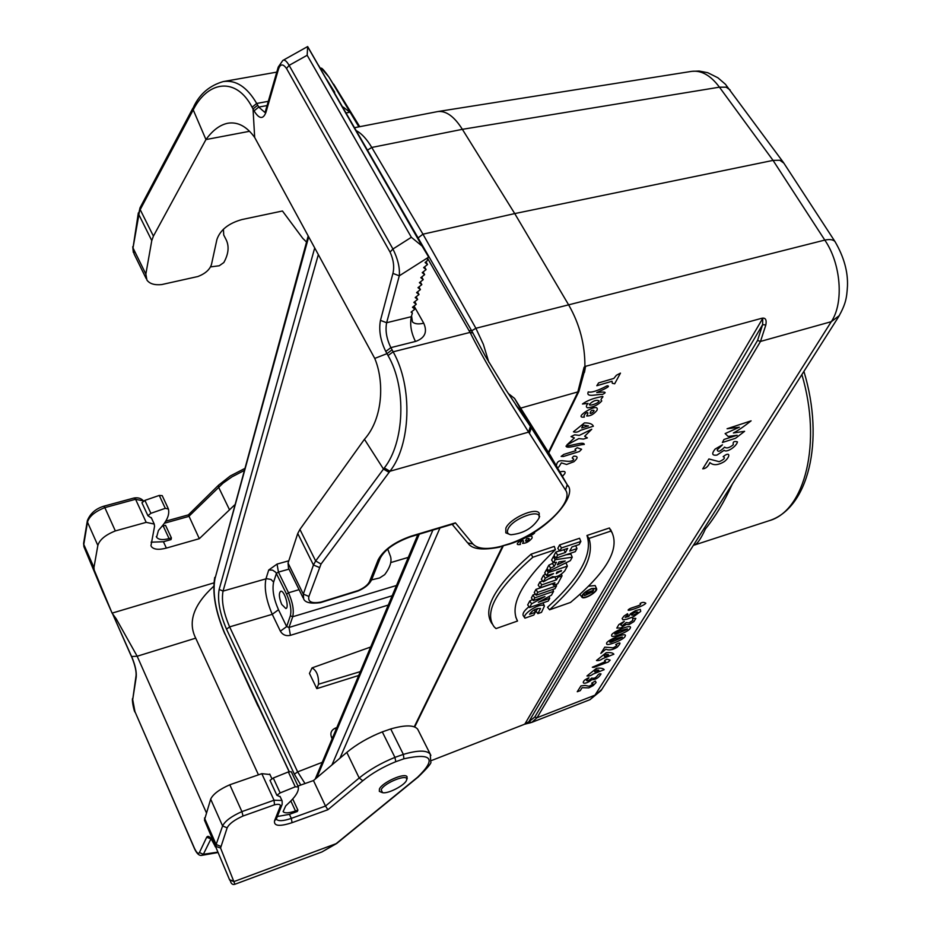 <?xml version="1.0" encoding="UTF-8"?>
<svg xmlns="http://www.w3.org/2000/svg" width="931" height="931" viewBox="0 0 931 931"><rect width="100%" height="100%" fill="white"/><g stroke="black" fill="none" stroke-linecap="round" stroke-linejoin="round"><path stroke-width="1.4" d="M281.732 604.428C279.009 597.702 278.648 593.315 280.638 591.29C284.246 589.719 289.716 607.85 285.852 608.56L281.732 604.428M360.332 671.612L318.53 684.215C318.798 675.941 316.645 670.495 312.048 667.888L309.453 673.416L316.819 688.637L358.714 675.475M548.417 452.338L577.709 392.416L584.074 367.268L584.912 366.5L761.639 318.321C765.422 317.424 766.83 319.647 765.829 324.977L760.499 341.433L537.024 717.731L531.752 722.375M585.587 366.232L584.459 372.388M589.835 699.728L531.706 722.398L528.808 721.804L523.722 724.586L431.134 760.674M524.921 723.946L762.745 318.367L761.639 318.321M537.85 613.634L540.527 608.49C536.047 608.246 532.392 610.177 529.564 614.297L535.302 612.284L533.812 615.042L524.956 618.149C521.255 614.379 541.027 601.752 544.437 606.034L541.481 612.354L537.85 613.634L535.895 611.073L537.909 608.42M524.956 618.149L523.175 615.519C522.419 613.389 524.362 610.457 529.006 606.733M542.982 602.857L544.426 606.023M555.411 549.674L532.858 557.227C496.595 589.044 483.666 612.226 494.082 626.761L496.002 628.588L517.52 621.035L516.193 617.975L517.473 620.965C509.269 605.394 521.907 581.631 555.411 549.674L554.294 546.404L531.147 554.131C495.024 585.82 481.99 609.037 492.034 623.77M516.193 617.975L515.809 617.3M596.48 588.473L591.65 588.508C584.831 591.581 581.607 594.502 581.968 597.271C584.086 600.123 598.773 591.232 596.48 588.473L595.165 585.541L588.578 586.204M579.966 594.374L581.817 597.05M554.736 556.47L553.363 556.68L551.583 560.02L553.538 562.743L556.435 562.312L554.248 566.374L552.42 563.441L548.825 565.198L547.067 568.504L549.069 571.099L570.354 560.66L572.251 557.204L570.924 554.096L565.804 554.853M553.107 562.138L552.42 563.441M565.466 552.479L557.622 555.12L555.993 558.158L575.288 551.652L576.952 548.603L569.749 551.036L571.971 546.939L579.187 544.519L580.863 541.446L579.548 538.269L559.612 544.938L557.797 548.347L559.81 551.036L567.677 548.382L565.466 552.479L563.767 549.697M559.647 550.815L555.795 552.106L553.992 555.481L555.993 558.158M567.363 566.129L548.243 572.646L546.66 575.602L553.596 573.566L545.287 578.186L543.355 581.794L552.677 576.615C556.505 577.406 560.543 575.498 564.768 570.866L567.363 566.129L566.071 562.999L564.465 563.546M547.649 569.26L546.439 569.667L544.693 572.949L546.66 575.602M545.554 574.113L543.46 575.277L541.353 579.245L543.355 581.794M542.715 580.979L539.91 581.933L538.199 585.157L540.143 587.798L554.888 582.725L553.514 585.238L552.304 583.609M554.108 577.08L548.208 579.094M552.397 583.725L535.953 589.381L534.254 592.558L536.186 595.188L555.027 588.683L556.587 585.82L537.711 592.325L535.953 589.381M535.395 594.118L532.986 594.956L531.38 597.97L533.3 600.588L544.984 596.538L531.566 603.835L529.786 600.961L527.679 604.917L529.588 607.524L548.266 601.019L549.732 598.342L548.999 596.527M532.497 599.494L529.786 600.961M549.581 609.793C581.77 580.479 594.909 556.691 588.986 538.421L610.864 531.077L612.063 532.683C619.65 549.755 605.79 573.007 570.494 602.45L549.581 609.793L547.521 607.28C579.932 577.825 593.07 553.898 586.961 535.488L609.409 527.982L612.319 533.091M592.942 588.997L593.443 588.38M355.002 127.605L437.803 111.557C446.1 110.591 454.281 116.515 462.37 129.328L514.738 213.583L773.056 160.4L779.864 160.26L783.844 163.111M730.148 89.981L726.192 87.177L719.442 87.177C710.714 75.446 701.462 70.174 691.686 71.361L437.849 111.545M356.945 130.992C362.054 133.971 366.989 139.452 371.76 147.447L422.965 234.181L514.738 213.583L568.69 304.961C579.617 324.035 585.029 344.551 584.912 366.5M839.401 315.528L831.278 321.684C844.033 303.064 841.077 263.648 824.796 240.082L773.056 160.4L719.442 87.177L462.37 129.328L371.76 147.447L367.826 149.938M589.882 699.716L601.798 689.44M530.495 722.782L524.653 724.132M692.443 546.8L715.916 509.862M835.514 242.374L835.002 241.583C843.858 256.77 848.013 271.573 847.478 285.98C846.721 297.92 845.965 303.564 838.633 316.726L715.962 509.781M374.274 735.304L366.244 739.354M783.122 162.064L725.447 84.279L717.906 77.785L707.793 72.723L699.158 71.047L691.931 71.326M783.285 162.262L835.002 241.583C833.198 239.57 829.8 239.069 824.796 240.082L475.892 328.282L483.352 344.342L488.856 362.31M732.36 483.98C724.202 501.984 715.229 516.949 705.454 528.889C700.903 538.828 697.179 544.216 694.305 545.066M580.863 541.446L561.451 547.963L559.612 544.938M561.451 547.963L559.81 551.036M557.622 555.12L555.795 552.106M576.952 548.603L575.742 545.682M565.233 560.986L558.949 561.928L557.39 564.838L565.233 560.986M572.251 557.204L555.144 559.74L553.538 562.743M555.144 559.74L553.363 556.68M554.248 566.374L550.652 568.143L548.825 565.198M550.652 568.143L549.069 571.099M556.854 572.123L561.521 570.528L556.296 573.624L556.854 572.123M548.243 572.646L546.439 569.667M545.287 578.186L543.46 575.277M553.514 585.238L557.692 583.807L562.045 575.835L557.855 577.278L557.308 576.37M562.045 575.835L561.381 574.194M557.855 577.278L556.47 579.815L554.783 577.034M556.47 579.815L541.691 584.889L539.91 581.933M541.691 584.889L540.143 587.798M556.587 585.82L556.005 584.389M537.711 592.325L536.186 595.188M549.732 598.342L538.374 602.299L551.466 595.177L553.549 591.371L534.743 597.888L532.986 594.956M553.549 591.371L552.77 589.463M534.743 597.888L533.3 600.588M531.566 603.835L529.588 607.524M588.986 538.421L586.961 535.488M610.864 531.077L609.409 527.982M591.429 588.904C585.459 591.546 582.48 594.164 582.515 596.748C584.074 599.797 598.412 591.115 595.735 588.741L591.429 588.904M532.858 557.227L531.147 554.131M535.302 612.284L534.301 609.758M592.64 590.952L589.905 591.907L589.148 593.419L592.64 590.952M586.111 592.931L593.501 590.347L592.593 591.907L584.575 595.607L589.265 592.128L585.89 593.315L585.599 592.093M593.501 590.347L592.744 588.52M584.575 595.607L583.4 594.129M584.819 595.177L583.853 593.641M585.89 593.315L585.215 592.395M584.808 369.979L584.074 367.268M762.745 318.367L762.617 324.64L765.829 324.977M388.274 605.045L290.425 635.338C285.992 636.28 282.64 634.884 280.371 631.171L272.259 614.32C266.173 600.192 264.067 588.345 265.952 578.814L268.722 570.016L277.066 564.081L288.796 560.799M318.344 254.629L223.044 591.092C221.287 600.681 223.487 612.61 229.631 626.877L297.652 771.88L305.007 783.553M288.982 569.132L278.427 572.1L288.517 592.779C292.741 602.404 294.138 610.399 292.706 616.741L288.994 627.482L392.184 595.735M277.066 564.081L278.427 572.1L276.437 573.345L273.621 582.108C272.05 589.544 273.679 598.749 278.497 609.747L286.655 626.598L288.994 627.482L290.425 635.338M336.056 729.438L335.3 728.135L336.847 727.565M318.53 684.215L316.819 688.637M308.685 236.858L214.945 578.838C212.384 593.524 215.713 611.83 224.941 633.755L289.11 771.671M471.691 330.796L475.892 328.282L422.965 234.181L418.263 237.766M508.058 529.017C512.76 517.997 542.598 507.721 538.909 518.323C532.881 528.017 523.571 533.498 510.991 534.743C507.593 534.185 506.615 532.276 508.058 529.017M510.165 534.592L505.801 532.846L505.87 528.121C509.885 518.416 535.686 506.883 539.224 513.179L539.084 517.869M381.175 789.756C384.131 782.599 409.233 772.998 406.568 780.003C405.637 784.88 388.018 794.166 382.548 792.653L381.175 789.756M382.047 792.514L379.336 791.362L379.417 789.046C382.047 782.424 404.985 772.253 407.056 776.757L406.94 779.072M213.676 586.309C193.59 604.754 187.596 622.036 195.708 638.154L258.457 774.836M327.898 809.726L362.787 780.76C372.039 773.242 383.048 766.888 395.791 761.686L403.914 758.8C432.077 752.597 436.662 758.718 417.647 777.164L336.068 843.719L321.963 851.935L234.915 884.252L220.566 848.013L227.152 827.845C229.131 823.83 234.414 819.885 243.014 816.01L274.517 804.815C278.881 803.802 280.778 804.337 280.231 806.432L274.575 820.665C273.563 826.111 279.393 826.786 292.078 822.678L327.898 809.726L325.501 806.048L291.31 818.372L289.436 814.334L297.315 811.495L297.897 810.098L295.476 810.971C288.889 813.217 284.77 813.438 283.105 811.634L285.712 805.909L290.111 801.672C296.209 795.726 298.944 790.815 298.316 786.916L295.267 786.8L280.161 792.921L276.879 795.295L280.219 796.761M276.879 795.295L270.002 780.387L273.272 778.002L288.331 771.939L291.275 771.694L298.188 786.509L291.275 771.694M274.517 804.815L274.028 800.229L261.809 773.673L269.943 774.511M289.436 814.334L277.345 816.51M403.914 758.8L403.356 754.389L390.717 728.961L382.304 731.882L394.93 757.38C381.128 762.978 369.211 769.844 359.191 778.002L325.501 806.048L313.468 780.562L346.809 752.388C356.724 744.206 368.56 737.364 382.304 731.882M297.978 786.032L313.468 780.562M261.809 773.673L229.806 784.775L241.909 811.611C231.435 816.278 224.988 821.061 222.59 825.96L210.674 799.147C213.001 794.166 219.379 789.372 229.806 784.775M233.809 881.203L229.55 879.76L204.448 820.095L210.674 799.147M390.717 728.961C405.09 724.853 414.074 724.923 417.67 729.171L418.31 730.463M321.963 851.935L336.685 843.486L418.263 776.943C427.795 767.633 431.961 762.629 430.762 761.93L430.25 754.145C426.735 750.049 417.775 750.142 403.356 754.389L394.93 757.38L395.791 761.686M336.731 843.451L233.972 881.564L229.713 880.109L204.448 820.095M243.014 816.01L241.909 811.611L274.028 800.229L281.942 800.485L280.022 796.342M337.592 842.485L338.221 842.229M217.656 852.598L201.69 855.38L203.354 854.297L199.42 852.563C198.408 854.367 196.79 853.005 194.544 848.478L134.96 711.668L194.521 848.735M206.286 812.53L137.171 656.239L131.574 656.506L132.237 658.333M234.577 504.974L199.315 538.688L166.37 548.091L163.437 541.737L171.025 539.584L171.409 537.932L169.07 538.595C162.716 540.236 158.561 539.782 156.606 537.234L158.41 530.53L162.25 526.003C167.557 519.649 169.605 513.982 168.395 509.013L165.287 508.326L150.88 513.318L147.913 515.716L151.509 518.136M147.913 515.716L141.931 502.763L144.899 500.378L159.271 495.432L162.203 495.629L168.197 508.477L162.203 495.629M146.19 522.349L135.577 499.272L134.227 497.992C138.102 497.352 141.221 498.364 143.572 500.994L135.577 499.272L104.831 507.628L115.339 530.926L146.19 522.349L154.243 524.06L154.558 526.364L150.962 545.706M166.37 548.091C158.689 550.093 153.673 549.558 151.322 546.497M163.437 541.737L151.113 542.191M199.315 538.688L188.376 514.855M115.339 530.926C105.412 534.906 99.582 539.747 97.848 545.45L93.95 567.491L94.182 570.005L112.092 613.122L102.713 591.837M112.558 613.762L132.237 658.008C135.309 665.549 136.636 671.879 136.229 677.012L132.702 699.647L136.019 675.918M104.831 507.628L103.795 506.208C95.777 508.663 90.295 513.458 87.363 520.604L87.491 522.151C89.178 516.391 94.95 511.55 104.831 507.628M195.708 638.154L137.171 656.239L116.247 618.871L112.092 613.122L213.839 582.899M297.897 810.098L292.73 798.973M171.409 537.932L165.532 525.305L162.041 526.259M193.648 106.774L193.206 109.835L205.949 139.569L153.417 236.113L151.776 240.594L145.853 274.075L146.912 280.056C149.6 283.792 154.534 285.293 161.715 284.572L197.907 276.519C205.332 273.633 209.871 269.583 211.5 264.381L216.923 239.453C220.251 229.91 228.607 223.277 241.979 219.541L282.454 211L302.773 238.359L306.532 242.048M411.339 316.691L386.644 322.731C385.143 330.54 386.551 338.826 390.88 347.624L392.079 349.812L386.97 353.64L385.783 351.464L390.88 347.624L415.47 341.444C411.13 332.739 409.745 324.477 411.339 316.691L412.363 313.072L411.607 311.722M358.877 126.849L328.992 77.145C324.756 71.152 322.149 68.138 321.172 68.103L321.148 69.767M343.213 107.077L349.905 112.232L346.541 112.872M257.666 105.145L256.7 103.457C247.029 86.932 235.834 79.647 223.126 81.602L276.775 72.118M223.126 81.602C209.591 85.594 199.816 93.915 193.776 106.553L193.869 108.624L140.197 209.638L153.417 236.113M253.034 108.939L252.092 107.228C236.532 77.11 208.753 80.532 193.869 108.624M333.647 91.552L471.854 331.099M427.748 258.643L468.956 330.505L471.714 330.854L485.272 356.038L505.964 389.949L531.357 427.795L529.39 433.299L565.536 490.043C574.404 502.007 542.401 532.392 510.211 543.483L500.738 546.416C486.901 549.767 477.638 548.964 472.936 543.995L455.41 522.861L410.99 536.186C394.488 542.005 383.549 549.895 378.161 559.834L369.526 581.572C367.861 584.936 364.126 587.915 358.319 590.51L321.044 602.054C311.734 603.742 307.684 601.868 308.906 596.434L321.032 564.046L389.926 471.249C410.583 445.367 413.248 387.191 393.15 351.813L470.074 332.402C490.125 372.54 519.649 417.367 528.587 432.135L529.39 433.299M411.56 315.9L412.456 321.928C414.749 324 418.508 324.419 423.733 323.208C427.632 332.03 424.885 338.116 415.494 341.479M307.637 46.573L307.172 55.266L289.122 65.368C286.573 61.027 284.467 59.386 282.815 60.457L307.661 46.55L428.341 256.502L427.108 260.901L425.083 262.507L427.527 264.52L423.652 267.593L426.084 269.594L422.22 272.655L424.652 274.633L420.8 277.682L423.233 279.649L419.392 282.687L421.824 284.63L417.996 287.667L420.416 289.588L416.599 292.613L419.02 294.522L415.214 297.524L417.635 299.421L413.841 302.412L416.25 304.297L412.468 307.277L414.877 309.139L411.106 312.118L412.363 313.072M428.33 256.479L422.069 246.063L411.362 237.289L392.94 249.008L390.066 252.092L286.515 68.487L289.122 65.368L392.94 249.008C397.886 259.004 400.004 267.942 399.283 275.82L428.062 257.526M282.815 60.457L278.241 67.055L278.404 69.418C280.196 63.797 282.908 63.483 286.515 68.487M264.835 112.383L258.737 107.088L257.689 105.18L253.034 108.962L254.07 110.87C259.167 119.133 263.124 119.633 265.929 112.372L278.404 69.418M249.531 131.294L205.949 139.569C212.745 130.189 220.088 124.742 227.979 123.206C237.882 121.693 246.773 126.441 254.675 137.451L253.034 108.962M254.675 137.451L374.739 358.412L386.982 353.652L388.029 355.549L393.15 351.813L392.114 349.858M303.075 597.807L288.482 568.108L288.051 563.08L297.745 533.498L299.91 529.425L364.44 439.292L383.479 469.061L389.065 472.378M514.564 398.41L550.465 455.608L567.2 484.667L531.229 427.538L514.564 398.41L508.233 393.464M516.274 405.602L531.368 427.818M299.91 529.425L315.667 560.974L384.328 467.921L389.926 471.249L528.587 432.135L530.391 426.317M384.328 467.921C404.24 442.958 406.987 387.936 388.029 355.549M288.051 563.08L303.308 594.106L303.669 599.005C305.24 602.636 310.814 603.858 320.38 602.671L321.044 602.054M453.641 523.85L455.41 522.861M499.935 547.067L500.005 547.056C483.061 550.442 472.506 549.313 468.305 543.657M509.653 544.053L500.738 546.416M392.929 273.4L399.283 275.82L386.644 322.731L380.465 320.38L392.929 273.4C394.488 266.825 393.534 259.726 390.066 252.092M374.739 358.412C384.212 380.709 383.456 418.007 364.44 439.292M424.536 266.894L426.084 269.594M425.967 261.809L427.527 264.52M421.708 276.973L423.233 279.649M423.116 271.945L424.652 274.633M418.915 286.934L420.416 289.588M420.312 281.965L421.824 284.63M416.145 296.791L417.635 299.421M417.53 291.88L419.02 294.522M413.411 306.532L414.877 309.139M414.772 301.679L416.25 304.297M223.428 229.201L223.719 235.008L226.14 239.709C229.34 246.343 228.572 253.965 223.812 262.565L219.251 265.766L210.522 266.906M387.727 549.034L389.949 555.039C392.37 560.206 390.624 566.746 384.701 574.636L379.639 577.953L371.597 579.873M620.465 373.122L614.658 383.793L612.307 383.293L612.051 381.245L596.818 385.725L598.586 382.909L613.843 378.428L616.392 375.274L620.465 373.122M596.713 392.591C601.519 392.021 609.258 391.264 602.427 394.43C597.097 394.046 585.587 397.968 588.276 391.87C591.22 392.917 597.493 390.892 607.117 385.795C611.9 385.911 602.427 389.973 596.713 392.591M589.695 403.996C587.368 406.894 598.959 403.449 599.133 400.9C596.573 399.608 593.419 400.644 589.695 403.996M601.775 400.912C598.552 404.706 593.827 407.01 587.589 407.836C585.832 407.115 585.995 405.648 588.078 403.426L582.469 404.007C586.914 400.761 592.779 398.421 600.076 396.978C607.082 395.012 598.645 399.143 601.775 400.912M591.429 410.536C585.971 418.019 599.459 408.558 591.429 410.536M597.015 410.28C593.827 414.283 590.37 416.18 586.658 415.971C590.941 409.046 582.352 414.481 584.4 417.065C571.459 418.764 600.262 400.97 597.015 410.28M583.132 425.106L581.712 427.934L588.45 425.921L583.132 425.106M580.525 430.297C578.163 432.124 575.789 432.636 573.426 431.821L584.447 422.895C589.451 422.849 592.43 423.966 593.373 426.212L580.525 430.297M578.791 438.594L566.874 444.937L574.369 437.919L571.029 436.604L574.648 434.824L579.315 435.382L591.755 429.249L584.645 436.267L587.345 437.884L583.469 439.083L578.791 438.594M566.025 446.054C571.611 445.868 583.935 441.154 584.284 444.424C578.838 444.599 566.525 449.277 566.025 446.054M581.596 449.254L579.408 451.5L563.348 456.493L561.149 456.399L563.814 454.398L575.893 450.651L575.021 449.277L577.232 447.73L581.596 449.254M556.401 465.907C557.436 456.19 567.084 463.859 573.065 460.31C575.486 457.784 569.586 459.425 573.892 456.143C578.139 456.109 578.139 457.971 573.903 461.718L566.583 464.476L561.37 462.87L558.868 466.943L557.448 467.711M561.649 475.019L560.893 473.704M559.868 471.936C564.186 470.842 565.827 471.4 564.803 473.635L562.429 476.369M744.614 431.309L735.513 438.292L722.398 442.493L723.981 439.455L737.131 435.254L728.158 436.464L725.121 433.578L739.354 427.201L727.076 428.76L751.096 420.847C743.648 426.735 737.748 430.785 733.384 432.973L744.614 431.309M724.202 450.267L716.963 455.096C712.04 455.736 711.424 453.734 715.124 449.068L722.433 444.832L717.231 449.801C717.801 452.396 720.257 451.5 724.609 447.113C726.541 448.684 729.438 447.904 733.291 444.75C732.662 441.841 734.047 440.887 737.468 441.876C736.363 446.787 726.238 453.06 724.202 450.267M724.458 461.52C718.162 465.314 713.309 465.663 709.899 462.591C708.084 466.594 705.71 468.677 702.754 468.84L708.91 458.96L719.197 461.683C724.283 459.402 725.598 457.726 723.154 456.679C729.985 451.035 730.87 456.213 724.458 461.52M534.231 532.136L534.603 533.044C532.043 535.267 531.019 535.5 531.531 533.754M526.725 538.758C522.012 545.089 534.196 536.663 526.725 538.758M531.985 538.188C529.204 541.586 526.062 543.32 522.535 543.401C526.19 537.618 518.392 542.505 520.476 544.426C508.349 546.637 534.51 530.565 531.985 538.188M645.823 603.241C643.728 606.43 621.815 613.576 629.88 608.641C633.778 606.872 643.181 604.941 640.097 603.463C642.181 602.124 644.089 602.043 645.823 603.241M631.299 614.786C632.417 615.798 634.628 614.972 637.944 612.295C636.862 611.341 634.639 612.167 631.299 614.786M640.714 611.388L633.604 616.648L627.063 619.15L622.944 619.848L622.129 618.603L623.933 616.113L627.517 613.738L628.064 614.879L625.143 617.381L628.786 616.462L630.392 613.773L635.547 610.596L640.33 609.409L640.714 611.388M626.109 624.468L620.814 627.948L616.799 628.088L618.894 624.515L624.282 621.384L620.605 624.771L622.234 625.818L626.179 622.56L628.949 622.932L632.801 620.442L632.638 618.452L635.85 618.382L633.918 621.582L629.042 624.596L626.109 624.468M616.043 634.162C629.938 628.483 631.23 627.389 619.941 630.904C614.658 633.313 613.354 634.407 616.043 634.162M630.206 628.169C629.414 631.602 610.433 638.852 611.714 635.594C609.479 632.929 633.639 622.746 630.206 628.169M611.039 642.274C624.841 636.606 626.132 635.524 614.902 639.038C609.642 641.447 608.35 642.518 611.039 642.274M625.108 636.292C624.352 639.667 605.464 646.905 606.721 643.705C604.475 641.087 628.506 630.939 625.108 636.292M617.16 647.254C612.563 650.001 608.804 650.629 605.883 649.151L600.844 653.399L604.801 647.15L613.063 647.813C616.834 646.044 617.718 644.962 615.717 644.566C620.884 641.715 621.373 642.611 617.16 647.254M605.185 654.493C603.265 656.774 604.312 656.983 608.315 655.133C609.049 654.528 608.001 654.318 605.185 654.493M602.59 658.683C600.588 660.23 598.552 660.835 596.468 660.51L606.151 652.724C610.329 652.305 612.901 652.806 613.878 654.214L602.59 658.683M610.166 660.126L608.28 662.011L593.85 667.376L592.325 667.248L605.453 661.545L604.568 660.556L606.884 659.16L610.166 660.126M595.549 670.041C593.664 672.275 594.711 672.461 598.668 670.623C599.389 670.041 598.354 669.843 595.549 670.041M593.012 674.125C591.057 675.65 589.032 676.255 586.961 675.964L596.492 668.318C600.635 667.864 603.207 668.318 604.184 669.668L593.012 674.125M591.767 679.723C586.728 684.052 580.327 684.599 584.715 680.037C589.754 676.907 590.312 676.965 586.39 680.2C587.089 681.504 588.881 680.782 591.755 678.024C597.388 679.607 597.155 672.601 601.042 673.939C598.714 677.838 595.619 679.77 591.767 679.723M593.14 685.635L588.834 687.869L582.084 687.695L580.269 690.639L577.255 691.733L580.967 685.879L585.18 685.46L589.125 686.263L593.094 684.052L591.627 683.214L595.316 681.038L596.096 682.539L593.14 685.635M280.371 631.171L286.655 626.598L290.379 615.752C291.659 610.026 290.402 602.846 286.597 594.187L275.774 572.309L272.585 570.144L268.722 570.016M278.497 609.747L272.259 614.32L229.631 626.877L226.512 629.17C219.751 613.32 217.295 600.076 219.169 589.428L314.713 247.949M300.783 785.042L294.382 774.185L297.652 771.88L322.254 762.303M332.158 738.714L331.529 737.399C329.993 733.186 331.25 730.102 335.3 728.135M419.276 534.161L316.773 777.781M294.382 774.185L226.512 629.17M331.948 764.956L432.903 530.076M257.992 705.721L289.273 771.624M548.79 452.932L578.768 391.66L520.65 408.127M534.801 717.01L537.024 717.731L594.99 695.166L831.278 321.684L760.499 341.433L757.555 340.432L762.617 324.64L528.808 721.804L534.801 717.01L757.555 340.432M439.979 527.947L339.943 758.195M414.26 726.808L502.507 546.276M694.282 545.077L768.925 520.778C804.85 511.154 822.271 443.005 801.87 374.588M561.021 571.448L560.613 570.843M591.965 592.128L591.453 591.371M584.819 369.886L578.873 391.439M219.169 589.428L223.044 591.092L266.569 578.675L271.014 579.443L273.621 582.108M286.597 594.187L288.517 592.779L299.072 589.66M390.764 562.568L408.278 557.39M396.49 585.483L292.706 616.741L290.379 615.752M332.961 736.817L331.529 737.399M257.98 706.082L224.941 633.755M308.196 235.95L214.945 578.838M217.482 852.179L203.354 854.297L210.918 838.936M213.967 843.533C210.65 837.074 208.218 834.979 206.67 837.26L210.802 838.808M282.14 800.904L282.163 804.431M292.078 822.678L291.31 818.372C283.35 821.095 278.369 821.375 276.367 819.21L276.472 818.71M346.809 752.388L359.191 778.002L362.787 780.76M204.471 818.035L216.143 844.487L220.624 846.337M227.152 827.845L222.59 825.96L216.143 844.487L216.085 846.488L220.566 848.013M430.878 755.39L417.67 729.171M280.231 806.432L281.965 804.919L276.286 819.175L274.575 820.665M417.647 777.164L418.322 776.908M201.678 855.368C199.176 855.822 196.802 853.634 194.556 848.816L194.544 848.478M206.67 837.26L199.42 852.563M215.282 846.779L214.596 845.092M132.702 699.647L134.96 711.668M164.403 523.234L188.795 516.414L223.056 483.154L231.889 476.905L243.969 470.632M244.527 468.596L230.294 475.962L218.587 485.144L218.576 487.157L229.375 509.513M97.848 545.45L87.491 522.151L83.79 544.46L93.95 567.491M94.182 570.005L83.941 546.765M102.806 592.093L84.034 547.009L83.662 542.924L87.293 521.011M130.957 655.191L131.632 656.925M136.229 677.012L136.066 675.557C136.38 671.367 135.111 665.653 132.283 658.438M295.267 786.8L288.331 771.939M280.161 792.921L273.272 778.002M295.476 810.971L290.833 800.963M165.287 508.326L159.271 495.432M150.88 513.318L144.899 500.378M169.07 538.595L163.204 525.957M267.081 105.552L258.737 107.088L254.07 110.87M146.155 278.52L134.111 254L133.005 247.937L145.853 274.075M151.776 240.594L138.603 214.153L140.022 207.822M138.335 212.885L133.005 247.937L140.15 207.578L192.973 108.019M333.705 84.221L359.738 126.686M252.092 107.228L256.7 103.457L268.303 101.328M332.681 89.876L333.926 90.877M423.733 323.208L414.062 306.02M472.971 333.007L470.074 332.402L468.956 330.505M307.754 46.899L422.267 246.389M307.172 55.266L411.362 237.289M278.09 67.567L265.777 110.044L265.929 112.372M385.783 351.464C380.395 340.49 378.626 330.133 380.465 320.38M319.17 567.386L313.444 565.001L303.308 594.106L308.906 596.434M321.032 564.046L315.667 560.974L313.444 565.001L297.745 533.498M567.968 486.18L567.2 484.667L565.536 490.043M371.772 579.419L369.526 581.572M380.43 557.692L378.161 559.834M357.958 591.034C364.649 588.206 369.188 584.505 371.562 579.943L380.22 558.193C384.736 549.674 394.791 542.552 410.396 536.826L410.99 536.186M452.14 524.304L467.653 542.878L472.936 543.995M589.998 699.658L601.123 690.511L694.072 544.239L694.258 545.077M768.925 520.778C808.061 508.64 825.157 441.678 803.907 371.376M610.643 529.623L612.051 532.672M414.702 726.971L503.229 546.043M524.397 724.283L531.741 722.386M312.048 667.888L370.654 647.022M224.93 634.127C215.492 611.993 212.105 593.094 214.747 577.418M315.202 779.096L417.856 534.592M538.909 518.323L539.643 516.426M406.568 780.003L407.219 778.374M271.875 778.688L269.734 774.08M230.376 881.052C231.214 883.926 232.727 884.997 234.915 884.252M210.883 838.4L214.607 845.232M151.241 517.566L154.243 524.06M112.535 613.727L130.968 655.482M103.83 506.196L134.157 497.969M165.753 521.174L188.388 514.866M188.365 514.878L218.529 485.202M132.505 698.553C131.818 701.718 134.599 712.843 134.96 711.959M83.906 546.648L83.592 543.343M156.606 537.234L156.303 536.57M329.015 77.18L339.175 93.682M321.172 68.103L321.614 70.581M132.737 246.692L133.319 252.406M318.67 65.473L320.916 69.383M326.49 79.088L334.706 92.25M328.666 76.679L321.16 68.103M422.069 246.063L307.789 46.969M265.626 110.556L265.009 112.36M515.588 404.589L524.479 415.761M320.485 602.636L357.911 591.045M410.396 536.826L453.886 523.781M531.415 427.911L567.386 485.016C578.558 495.071 547.149 532.078 509.734 544.03"/></g></svg>
